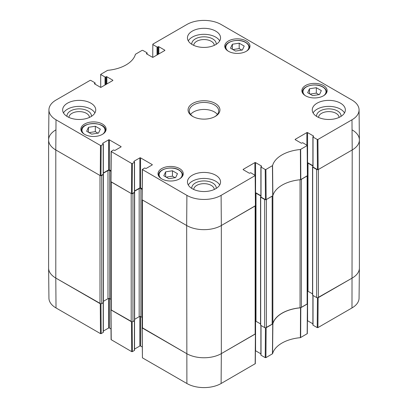 <?xml version="1.0" encoding="UTF-8"?>
<svg xmlns="http://www.w3.org/2000/svg" width="408" height="408" viewBox="0 0 408 408"><rect width="100%" height="100%" fill="white"/><g stroke="black" fill="none" stroke-linecap="round" stroke-linejoin="round"><path stroke-width="0.61" d="M100.73 87.343L100.684 74.378L107.615 70.339A33.415 19.293 0 0 0 135.43 54.279L142.086 50.363L142.78 50.363L146.972 52.78A0.49 0.286 180 0 1 146.972 53.183L146.972 54.085M100.827 74.577L105.024 77L105.024 85.007M105.718 84.609L105.718 77A0.49 0.286 180 0 1 105.024 77M105.718 77L106.151 76.75L106.151 84.354M106.845 83.956L106.845 76.75A0.49 0.286 0 0 0 106.151 76.75M106.845 76.75L112.736 80.152L112.736 80.554A0.49 0.286 0 0 0 112.736 80.152M112.736 80.554L101.123 87.261A0.49 0.286 0 0 1 100.429 87.261L94.534 83.854L94.534 83.456A0.49 0.286 0 0 0 94.534 83.854M94.534 83.456L94.967 83.207L94.967 84.104M101.174 145.472L103.204 144.304L103.204 174.328L100.949 175.629L101.174 145.472L100.48 145.472L56.018 119.804A24.194 13.969 180 0 1 48.934 109.839A24.194 13.969 180 0 1 56.018 100.052L90.081 80.386L90.775 80.386L94.967 82.804A0.49 0.286 180 0 1 94.967 83.207M102.77 143.652L102.77 143.254A0.49 0.286 0 0 0 102.77 143.652L103.204 143.902A0.49 0.286 180 0 1 103.204 144.304M102.77 143.254L108.661 139.847L108.661 169.871A0.49 0.286 180 0 1 109.354 169.871L109.354 139.847A0.49 0.286 0 0 0 108.661 139.847M109.354 139.847L120.972 146.554L120.972 146.956A0.49 0.286 0 0 0 120.972 146.554M120.972 146.956L115.076 150.358A0.49 0.286 0 0 1 114.383 150.358L113.949 150.108A0.49 0.286 180 0 0 113.256 150.108L111.088 151.475L110.859 181.631L131.458 193.642L132.151 193.642L132.376 163.486L131.682 163.486L111.088 151.475M132.376 163.486L134.405 162.318L134.405 192.341A0.49 0.286 0 0 0 134.548 192.137L134.548 162.119A0.49 0.286 180 0 1 134.405 162.318M133.972 161.665L133.972 161.267A0.49 0.286 0 0 0 133.972 161.665L134.405 161.915A0.49 0.286 180 0 1 134.548 162.119M133.972 161.267L139.862 157.865L139.862 187.889A0.49 0.286 180 0 1 140.556 187.889L140.556 157.865A0.49 0.286 0 0 0 139.862 157.865M140.556 157.865L152.169 164.567L152.169 164.97A0.49 0.286 0 0 0 152.169 164.567M152.169 164.97L146.278 168.371A0.49 0.286 0 0 1 145.585 168.371L145.151 168.121A0.49 0.286 180 0 0 144.458 168.121L142.285 169.488L142.203 199.844L186.665 225.517A24.516 14.152 0 0 0 221.335 225.517L255.541 205.647L255.311 175.496L221.105 195.361A24.194 13.969 180 0 1 186.895 195.361L142.285 169.488M243.26 169.723L243.26 169.32A0.49 0.286 0 0 0 243.26 169.723L249.155 173.125A0.49 0.286 0 0 0 249.849 173.125L250.282 172.875A0.49 0.286 180 0 1 250.976 172.875L255.311 175.496M243.26 169.32L254.878 162.619L254.878 175.129M260.885 195.707L255.571 192.642L255.571 162.619A0.49 0.286 0 0 0 254.878 162.619M255.571 162.619L261.462 166.02L261.462 166.418A0.49 0.286 0 0 0 261.462 166.02M261.462 166.418L261.028 166.668A0.49 0.286 180 0 0 261.028 167.071L265.22 169.493L265.45 199.645L266.144 199.645L272.87 195.682A33.094 19.105 180 0 1 300.538 179.714L307.54 175.624L307.316 145.472L300.385 149.512A33.415 19.293 0 0 0 272.57 165.571L265.914 169.493L265.22 169.493M295.265 139.699L295.265 139.296A0.49 0.286 0 0 0 295.265 139.699L301.155 143.101A0.49 0.286 0 0 0 301.849 143.101L302.282 142.851A0.49 0.286 180 0 1 302.976 142.851L307.316 145.472M295.265 139.296L306.877 132.595L306.877 145.105M312.89 165.689L307.571 162.619L307.571 132.595A0.49 0.286 0 0 0 306.877 132.595M307.571 132.595L313.466 135.997L313.466 136.394A0.49 0.286 0 0 0 313.466 135.997M313.466 136.394L313.033 136.644A0.49 0.286 180 0 0 313.033 137.047L317.225 139.47L317.45 169.621L318.143 169.621L352.206 149.955A24.516 14.152 0 0 0 359.387 139.862L359.065 109.839A24.194 13.969 180 0 1 351.982 119.804L317.919 139.47L317.225 139.47M152.735 57.319L152.832 44.156L186.895 24.49A24.194 13.969 180 0 1 221.105 24.49L351.982 100.052A24.194 13.969 180 0 1 359.065 109.839M152.832 44.559L157.024 46.976L157.024 54.983M157.718 54.585L157.718 46.976A0.49 0.286 180 0 1 157.024 46.976M157.718 46.976L158.151 46.726L158.151 54.335M158.845 53.932L158.845 46.726A0.49 0.286 0 0 0 158.151 46.726M158.845 46.726L164.74 50.128L164.74 50.531A0.49 0.286 0 0 0 164.74 50.128M164.74 50.531L153.122 57.237A0.49 0.286 0 0 1 152.429 57.237L146.538 53.831L146.538 53.433A0.49 0.286 0 0 0 146.538 53.831M146.538 53.433L146.972 53.183M305.577 95.814A12.623 7.288 180 0 1 301.879 90.663A12.623 7.288 180 0 1 314.507 83.375A12.623 7.288 180 0 1 327.129 90.663A12.623 7.288 180 0 1 319.337 97.395A12.623 7.288 180 0 1 305.577 95.814M161.706 178.877A12.623 7.288 180 0 1 158.008 173.726A12.623 7.288 180 0 1 170.631 166.439A12.623 7.288 180 0 1 183.258 173.726A12.623 7.288 180 0 1 175.466 180.458A12.623 7.288 180 0 1 161.706 178.877M84.568 134.344A12.623 7.288 180 0 1 80.871 129.193A12.623 7.288 180 0 1 93.493 121.9A12.623 7.288 180 0 1 106.121 129.193A12.623 7.288 180 0 1 98.328 135.925A12.623 7.288 180 0 1 84.568 134.344M228.439 51.28A12.623 7.288 180 0 1 224.742 46.124A12.623 7.288 180 0 1 237.369 38.837A12.623 7.288 180 0 1 249.992 46.124A12.623 7.288 180 0 1 242.199 52.862A12.623 7.288 180 0 1 228.439 51.28M317.103 116.683A16.55 9.552 180 0 1 312.258 109.925A16.55 9.552 180 0 1 328.807 100.373A16.55 9.552 180 0 1 345.352 109.925A16.55 9.552 180 0 1 335.136 118.754A16.55 9.552 180 0 1 317.103 116.683M192.301 188.736A16.55 9.552 180 0 1 187.451 181.983A16.55 9.552 180 0 1 204 172.426A16.55 9.552 180 0 1 220.549 181.983A16.55 9.552 180 0 1 210.334 190.806A16.55 9.552 180 0 1 192.301 188.736M67.493 116.683A16.55 9.552 180 0 1 62.648 109.925A16.55 9.552 180 0 1 79.193 100.373A16.55 9.552 180 0 1 95.742 109.925A16.55 9.552 180 0 1 85.527 118.754A16.55 9.552 180 0 1 67.493 116.683M192.301 44.625A16.55 9.552 180 0 1 187.451 37.873A16.55 9.552 180 0 1 204 28.315A16.55 9.552 180 0 1 220.549 37.873A16.55 9.552 180 0 1 210.334 46.696A16.55 9.552 180 0 1 192.301 44.625M215.266 103.423A15.932 9.2 0 0 0 192.734 103.423A15.932 9.2 0 0 0 192.734 116.433A15.932 9.2 0 0 0 215.266 116.433A15.932 9.2 0 0 0 215.266 103.423M230.525 48.18L232.376 44.242L239.19 43.177L244.214 46.073L242.362 50.011L235.549 51.082L230.525 48.18M95.319 126.24L100.312 129.122L98.532 133.069L91.672 134.145L86.68 131.259L88.459 127.316L95.319 126.24L95.319 131.646L89.046 132.626M163.786 175.777L165.638 171.845L172.451 170.774L177.475 173.675L175.624 177.608L168.81 178.679L163.786 175.777M307.658 92.713L309.509 88.781L316.327 87.71L321.351 90.612L319.5 94.544L312.681 95.615L307.658 92.713M317.45 169.621L313.033 167.071L313.033 137.047M312.89 136.848L312.89 166.872A0.49 0.286 0 0 0 313.033 167.071M265.45 199.645L261.028 197.095L261.028 167.071M260.885 166.872L260.885 196.896A0.49 0.286 0 0 0 261.028 197.095M142.142 188.802L140.556 187.889M139.862 187.889L134.548 190.954M134.405 192.341L132.151 193.642M110.94 170.789L109.354 169.871M108.661 169.871L103.346 172.941M103.204 174.328A0.49 0.286 0 0 0 103.346 174.124L103.346 144.101M48.934 109.839L48.613 139.862A24.516 14.152 0 0 0 55.794 149.955L100.256 175.629L100.949 175.629M309.509 88.781L309.509 93.784M318.954 94.631L316.327 93.116L310.055 94.095M316.327 87.71L316.327 93.116M165.638 171.845L165.638 176.848M175.083 177.694L172.451 176.179L166.184 177.164M172.451 170.774L172.451 176.179M232.376 44.242L232.376 49.251M241.816 50.097L239.19 48.578L232.917 49.562M239.19 43.177L239.19 48.578M97.946 133.161L95.319 131.646M88.459 127.316L88.459 132.289M341.006 116.377A12.23 7.058 0 0 0 337.452 110.94A12.23 7.058 0 0 0 323.768 109.497A12.23 7.058 0 0 0 316.603 116.377M318.541 117.417A10.266 5.926 180 0 1 324.967 112.037A10.266 5.926 180 0 1 336.065 113.342A10.266 5.926 180 0 1 339.068 117.417M344.515 112.929A16.55 9.552 0 0 0 328.807 106.376A16.55 9.552 0 0 0 313.094 112.929M216.204 44.324A12.23 7.058 0 0 0 212.644 38.882A12.23 7.058 0 0 0 198.966 37.444A12.23 7.058 0 0 0 191.796 44.324M193.734 45.364A10.266 5.926 180 0 1 200.16 39.979A10.266 5.926 180 0 1 211.257 41.285A10.266 5.926 180 0 1 214.266 45.364M219.708 40.871A16.55 9.552 0 0 0 204 34.323A16.55 9.552 0 0 0 188.292 40.871M91.397 116.377A12.23 7.058 0 0 0 87.842 110.94A12.23 7.058 0 0 0 74.159 109.497A12.23 7.058 0 0 0 66.994 116.377M68.932 117.417A10.266 5.926 180 0 1 75.358 112.037A10.266 5.926 180 0 1 86.455 113.342A10.266 5.926 180 0 1 89.459 117.417M94.906 112.929A16.55 9.552 0 0 0 79.193 106.376A16.55 9.552 0 0 0 63.485 112.929M216.204 188.435A12.23 7.058 0 0 0 212.644 182.993A12.23 7.058 0 0 0 198.966 181.555A12.23 7.058 0 0 0 191.796 188.435M193.734 189.475A10.266 5.926 180 0 1 200.16 184.09A10.266 5.926 180 0 1 211.257 185.395A10.266 5.926 180 0 1 214.266 189.475M219.708 184.982A16.55 9.552 0 0 0 204 178.434A16.55 9.552 0 0 0 188.292 184.982M193.183 116.683A14.708 8.492 180 0 1 189.292 110.925A14.708 8.492 180 0 1 198.37 103.081A14.708 8.492 180 0 1 214.399 104.922A14.708 8.492 180 0 1 218.708 110.925A14.708 8.492 180 0 1 214.817 116.683M217.398 114.429A14.708 8.492 0 0 0 214.399 111.93A14.708 8.492 0 0 0 190.602 114.429M265.45 327.803L265.22 357.637L265.914 357.637L272.57 353.721A33.415 19.293 180 0 1 300.385 337.661L307.316 333.622L307.54 303.731L300.538 307.81A33.094 19.105 0 0 0 272.87 323.784L265.588 327.803M265.22 357.637L261.028 355.22L261.028 325.492M260.885 325.411L260.885 355.016A0.49 0.286 0 0 0 261.028 355.22M260.885 353.833L255.571 350.763L255.571 321.132M142.061 327.746L142.433 357.841L186.895 383.51A24.194 13.969 0 0 0 221.105 383.51L255.311 363.645L255.541 333.754L221.335 353.619A24.516 14.152 180 0 1 186.665 353.619L142.106 327.629M142.208 346.963L140.556 346.01L140.556 316.547M139.862 316.486L139.862 346.01A0.49 0.286 180 0 1 140.556 346.01M139.862 346.01L134.548 349.08M134.405 320.739L134.405 350.462A0.49 0.286 0 0 0 134.548 350.263L134.548 320.652M134.405 350.462L132.376 351.635L132.151 321.795M132.008 321.8L110.859 309.733L111.088 339.629L131.682 351.635L132.376 351.635M111.007 328.95L109.354 327.996L109.354 298.534M108.661 298.472L108.661 327.996A0.49 0.286 180 0 1 109.354 327.996M108.661 327.996L103.346 331.067M103.204 302.726L103.204 332.449A0.49 0.286 0 0 0 103.346 332.25L103.346 302.639M103.204 332.449L101.174 333.622L100.949 303.781M100.812 303.787L55.794 278.057A24.516 14.152 180 0 1 48.613 268.138L48.934 298.161A24.194 13.969 0 0 0 56.018 307.948L100.48 333.622L101.174 333.622M317.45 297.779L317.225 327.614L317.919 327.614L351.982 307.948A24.194 13.969 0 0 0 359.065 298.161L359.387 268.138A24.516 14.152 180 0 1 352.206 278.057L317.592 297.779M317.225 327.614L313.033 325.196L313.033 295.474M312.89 295.387L312.89 324.992A0.49 0.286 0 0 0 313.033 325.196M312.89 323.809L307.571 320.739L307.571 291.108M307.137 304.077L301.379 307.403L301.379 179.306L307.137 175.976L307.137 304.077A1.224 0.709 -0 0 0 307.494 303.577L307.494 175.746M300.048 179.755L300.048 307.8A2.453 1.418 -0 0 0 301.379 307.403M300.048 307.8A33.094 19.105 -0 0 0 272.85 323.503L272.85 195.733M272.85 195.401A2.453 1.418 180 0 1 272.161 196.171L272.161 324.268A2.453 1.418 -0 0 0 272.85 323.503M272.161 324.268L266.404 327.599L266.404 199.497L272.161 196.171M265.588 199.701A1.224 0.709 180 0 1 264.67 199.497L264.67 327.599A1.224 0.709 -0 0 0 266.404 327.599M264.67 327.599L260.681 325.293A0.49 0.286 180 0 1 260.539 325.094L260.539 196.993A0.49 0.286 -0 0 0 260.681 197.191L264.67 199.497M260.539 323.911L256 321.29A1.224 0.709 -0 0 0 255.495 321.116M255.138 334.101L221.335 353.619L221.335 225.517L255.138 205.999L255.138 334.101A1.224 0.709 -0 0 0 255.495 333.601L255.495 205.77M221.105 383.51L221.335 353.619A24.516 14.152 180 0 1 186.665 353.619L142.463 328.098L142.463 199.996L186.665 225.517L186.895 195.361M142.106 199.762L142.106 327.599A1.224 0.709 -0 0 0 142.463 328.098M142.106 317.383L140.903 316.69A1.224 0.709 -0 0 0 139.169 316.69L134.635 319.306M132.931 193.489L134.492 192.591A0.49 0.286 -0 0 0 134.635 192.392L134.635 320.489A0.49 0.286 180 0 1 134.492 320.693L132.931 321.591L132.931 193.489A1.224 0.709 180 0 1 132.008 193.698M131.197 321.591L111.262 310.085L111.262 181.983L131.197 193.489L131.197 321.591A1.224 0.709 -0 0 0 132.931 321.591M110.905 181.749L110.905 309.58A1.224 0.709 -0 0 0 111.262 310.085M110.905 299.365L109.701 298.676A1.224 0.709 -0 0 0 107.967 298.676L103.433 301.293M101.73 175.476L103.29 174.578A0.49 0.286 -0 0 0 103.433 174.374L103.433 302.476A0.49 0.286 180 0 1 103.29 302.675L101.73 303.577L101.73 175.476A1.224 0.709 180 0 1 100.812 175.685M99.996 303.577L55.794 278.057L55.794 149.955L99.996 175.476L99.996 303.577A1.224 0.709 -0 0 0 101.73 303.577M56.018 307.948L55.794 278.057A24.516 14.152 180 0 1 48.613 268.051L48.613 139.949A24.516 14.152 180 0 1 55.794 129.943M352.206 129.943A24.516 14.152 180 0 1 359.387 139.949L359.387 268.051A24.516 14.152 180 0 1 352.206 278.057L318.403 297.575L318.403 169.473L352.206 149.955L351.982 119.804M312.89 166.653L312.686 166.77A0.49 0.286 -0 0 0 312.686 167.173L316.669 169.473L316.669 297.575A1.224 0.709 -0 0 0 318.403 297.575M316.669 297.575L312.686 295.27A0.49 0.286 180 0 1 312.543 295.071L312.543 166.969M312.543 293.887L308.004 291.266A1.224 0.709 -0 0 0 307.494 291.093M307.448 162.981A1.224 0.709 180 0 1 308.004 163.169L312.89 165.985M317.592 169.677A1.224 0.709 180 0 1 316.669 169.473M359.387 139.949A24.516 14.152 180 0 1 352.206 149.955L351.982 307.948M56.018 119.804L55.794 149.955A24.516 14.152 180 0 1 48.613 139.949M103.346 173.242L107.967 170.575A1.224 0.709 180 0 1 109.701 170.575L110.935 171.284M134.548 191.255L139.169 188.588A1.224 0.709 180 0 1 140.903 188.588L142.137 189.302M221.105 195.361L221.335 225.517A24.516 14.152 180 0 1 186.665 225.517L186.895 383.51M255.444 193.004A1.224 0.709 180 0 1 256 193.193L260.885 196.008M260.885 196.676L260.681 196.794A0.49 0.286 -0 0 0 260.539 196.993M228.077 51.061A11.521 6.65 180 0 1 229.862 42.08A11.521 6.65 180 0 1 245.514 42.422A11.521 6.65 180 0 1 246.656 51.061M84.206 134.125A11.521 6.65 180 0 1 85.772 125.256A11.521 6.65 180 0 1 101.22 125.256A11.521 6.65 180 0 1 102.785 134.125M161.344 178.663A11.521 6.65 180 0 1 163.129 169.677A11.521 6.65 180 0 1 178.781 170.024A11.521 6.65 180 0 1 179.923 178.663M305.215 95.599A11.521 6.65 180 0 1 307 86.613A11.521 6.65 180 0 1 322.651 86.96A11.521 6.65 180 0 1 323.794 95.599M326.364 93.157A12.011 6.936 0 0 0 326.517 92.06C326.461 90.046 325.258 88.337 322.896 86.935C315.97 82.513 301.94 85.93 302.491 92.06A12.011 6.936 0 0 0 302.644 93.157M182.493 176.22A12.011 6.936 0 0 0 182.646 175.129C182.59 173.109 181.381 171.401 179.025 169.998C172.094 165.577 158.064 168.994 158.62 175.129A12.011 6.936 0 0 0 158.773 176.22M249.227 48.623A12.011 6.936 0 0 0 249.38 47.527C249.329 45.512 248.12 43.804 245.759 42.401C238.833 37.98 224.803 41.397 225.354 47.527A12.011 6.936 0 0 0 225.507 48.623M105.356 131.687A12.011 6.936 0 0 0 105.509 130.591C106.258 121.36 80.733 121.36 81.483 130.591A12.011 6.936 0 0 0 81.636 131.687M300.808 179.632L300.655 149.435M300.385 149.512L300.538 179.714M307.173 145.671L307.397 175.828M272.87 195.682L272.57 165.571M272.432 165.73L272.733 195.84M266.144 199.645L265.914 169.493M100.48 145.472L100.256 175.629M111.002 181.83L111.231 151.679M142.203 199.844L142.433 169.692M131.682 163.486L131.458 193.642M255.168 175.695L255.398 205.851M318.143 169.621L317.919 139.47M300.538 307.81L300.385 337.661M300.655 337.584L300.808 307.734M272.57 353.721L272.87 323.784M272.733 323.942L272.432 353.879M307.397 303.929L307.173 333.82M317.919 327.614L318.143 297.723M265.914 357.637L266.144 327.746M255.398 333.953L255.168 363.844M142.433 357.841L142.203 327.945M131.458 321.744L131.682 351.635M100.256 303.725L100.48 333.622M111.231 339.823L111.002 309.932M260.681 325.293L260.681 197.191M103.29 302.675L103.29 174.578M134.492 320.693L134.492 192.591M140.903 316.69L140.903 188.588M139.169 316.69L139.169 188.588M107.967 298.676L107.967 170.575M109.701 298.676L109.701 170.575M312.686 295.27L312.686 167.173M256 321.29L256 193.193M308.004 291.266L308.004 163.169M302.491 92.06L302.491 92.907M326.517 92.06L326.517 92.907M158.62 175.129L158.62 175.97M182.646 175.129L182.646 175.97M225.354 47.527L225.354 48.368M249.38 47.527L249.38 48.368M81.483 130.591L81.483 131.432M105.509 130.591L105.509 131.432M147.115 54.167L147.115 52.984M95.11 84.191L95.11 83.008"/></g></svg>
